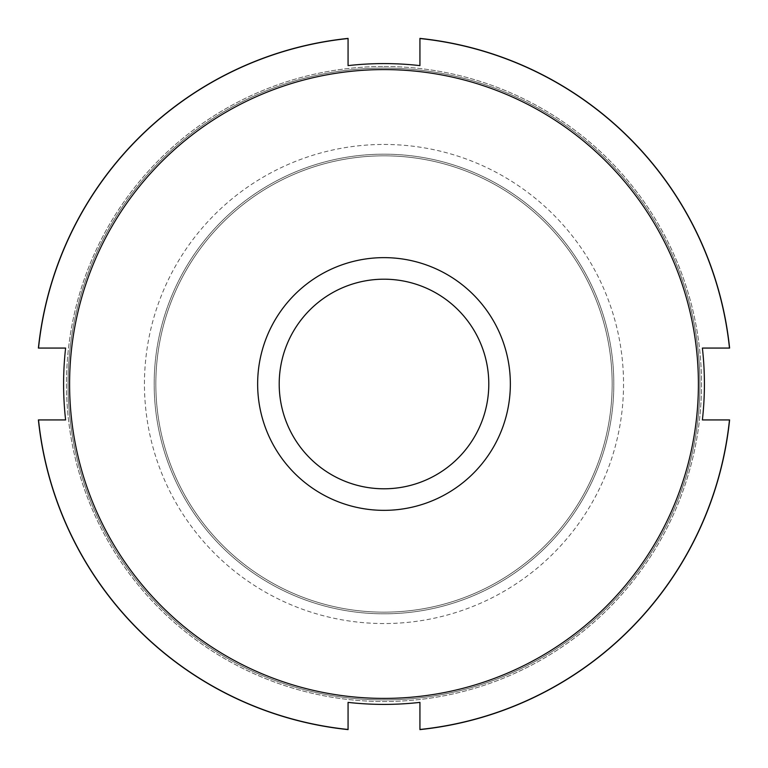 <?xml version="1.0" encoding="UTF-8"?>
<svg xmlns="http://www.w3.org/2000/svg" width="768" height="768" viewBox="0 0 768 768"><rect width="100%" height="100%" fill="white"/><g stroke="black" fill="none" stroke-linecap="round" stroke-linejoin="round"><path stroke-width="0.58" stroke-dasharray="3.84 2.88" d="M419.933 702.384L419.933 729.494A347.357 347.357 0 0 0 729.494 419.933L702.384 419.933A320.41 320.41 0 0 0 702.384 348.067L729.494 348.067A347.357 347.357 0 0 0 419.933 38.506L419.933 65.616A320.41 320.41 0 0 0 348.067 65.616L348.067 38.506A347.357 347.357 0 0 0 38.506 348.067L65.616 348.067A320.41 320.41 0 0 0 65.616 419.933L38.506 419.933A347.357 347.357 0 0 0 348.067 729.494L348.067 702.384A320.41 320.41 0 0 0 419.933 702.384A320.41 320.41 0 0 1 348.067 702.384A320.41 320.41 0 0 0 417.149 702.691A320.41 320.41 0 0 0 419.933 702.384A320.41 320.41 0 0 1 348.067 702.384L348.067 729.6L348.067 702.384M729.6 419.933L702.384 419.933A320.41 320.41 0 0 0 702.384 348.067L729.475 348.067L702.384 348.067A320.41 320.41 0 0 1 702.384 419.933L729.6 419.933A347.462 347.462 0 0 1 419.933 729.6M384 66.48A317.52 317.52 0 0 1 701.098 367.565A317.52 317.52 0 0 1 416.832 699.821A317.52 317.52 0 0 1 66.902 400.435A317.52 317.52 0 0 1 384 66.48A317.52 317.52 0 0 1 658.982 542.755A317.52 317.52 0 0 1 109.018 542.755A317.52 317.52 0 0 1 384 66.48M348.067 729.6A347.462 347.462 0 0 1 38.4 419.933M65.616 348.067L38.4 348.067L65.616 348.067A320.41 320.41 0 0 0 65.616 419.933L38.525 419.933L65.616 419.933A320.41 320.41 0 0 1 65.616 348.067L38.525 348.067L65.616 348.067A320.41 320.41 0 0 0 65.616 419.933M38.4 348.067A347.462 347.462 0 0 1 348.067 38.4M419.933 38.4L419.933 65.616A320.41 320.41 0 0 0 348.067 65.616L348.067 38.525L348.067 65.616A320.41 320.41 0 0 1 419.933 65.616L419.933 38.4A347.462 347.462 0 0 1 729.6 348.067M384 68.083A315.917 315.917 0 0 1 699.494 367.642A315.917 315.917 0 0 1 416.678 698.218A315.917 315.917 0 0 1 68.506 400.358A315.917 315.917 0 0 1 384 68.083A315.917 315.917 0 0 1 657.59 541.958A315.917 315.917 0 0 1 110.41 541.958A315.917 315.917 0 0 1 384 68.083A315.917 315.917 0 0 1 657.59 541.958A315.917 315.917 0 0 1 110.41 541.958A315.917 315.917 0 0 1 384 68.083M348.067 729.494A347.357 347.357 0 0 1 38.506 419.933M38.506 348.067A347.357 347.357 0 0 1 348.067 38.506M419.933 38.506A347.357 347.357 0 0 1 729.494 348.067M729.494 419.933A347.357 347.357 0 0 1 419.933 729.494M348.067 729.475A347.347 347.347 0 0 1 38.525 419.933M38.525 348.067A347.347 347.347 0 0 1 348.067 38.525M419.933 38.525A347.347 347.347 0 0 1 729.475 348.067M729.475 419.933A347.347 347.347 0 0 1 419.933 729.475M384 155.827A228.173 228.173 0 0 1 581.597 498.086A228.173 228.173 0 0 1 186.403 498.086A228.173 228.173 0 0 1 384 155.827A228.173 228.173 0 0 1 581.597 498.086A228.173 228.173 0 0 1 186.403 498.086A228.173 228.173 0 0 1 384 155.827A228.173 228.173 0 0 1 581.597 498.086A228.173 228.173 0 0 1 186.403 498.086A228.173 228.173 0 0 1 384 155.827A228.173 228.173 0 0 1 581.597 498.086A228.173 228.173 0 0 1 186.403 498.086A228.173 228.173 0 0 1 384 155.827M384 154.176A229.824 229.824 0 0 1 583.027 498.912A229.824 229.824 0 0 1 184.973 498.912A229.824 229.824 0 0 1 384 154.176A229.824 229.824 0 0 1 583.027 498.912A229.824 229.824 0 0 1 184.973 498.912A229.824 229.824 0 0 1 384 154.176A229.824 229.824 0 0 1 583.027 498.912A229.824 229.824 0 0 1 184.973 498.912A229.824 229.824 0 0 1 384 154.176A229.824 229.824 0 0 1 583.027 498.912A229.824 229.824 0 0 1 184.973 498.912A229.824 229.824 0 0 1 384 154.176M384 144.451A239.549 239.549 0 0 1 591.456 503.77A239.549 239.549 0 0 1 176.544 503.77A239.549 239.549 0 0 1 384 144.451M384 257.635A126.365 126.365 0 0 1 493.43 447.178A126.365 126.365 0 0 1 274.57 447.178A126.365 126.365 0 0 1 384 257.635M384 279.197A104.803 104.803 0 0 1 474.758 436.397A104.803 104.803 0 0 1 293.242 436.397A104.803 104.803 0 0 1 384 279.197"/><path stroke-width="1.15" d="M419.933 729.494L419.933 702.384A320.41 320.41 0 0 1 348.067 702.384L348.067 729.494M38.506 419.933L65.616 419.933A320.41 320.41 0 0 1 65.616 348.067L38.506 348.067M348.067 38.506L348.067 65.616A320.41 320.41 0 0 1 419.933 65.616A320.41 320.41 0 0 0 348.067 65.616A320.41 320.41 0 0 1 419.933 65.616L419.933 38.506M348.067 38.4L348.067 38.525A347.347 347.347 0 0 0 38.525 348.067L38.4 348.067A347.462 347.462 0 0 1 348.067 38.4M729.494 348.067L702.384 348.067A320.41 320.41 0 0 1 702.384 419.933A320.41 320.41 0 0 0 702.384 348.067A320.41 320.41 0 0 1 702.384 419.933L729.494 419.933M348.067 729.6A347.462 347.462 0 0 1 38.4 419.933L38.525 419.933A347.347 347.347 0 0 0 348.067 729.475L348.067 729.6M419.933 38.4A347.462 347.462 0 0 1 729.6 348.067L729.475 348.067A347.347 347.347 0 0 0 419.933 38.525L419.933 38.4M419.933 729.6L419.933 729.475A347.347 347.347 0 0 0 729.475 419.933L729.6 419.933A347.462 347.462 0 0 1 419.933 729.6M384 69.59A314.41 314.41 0 0 1 656.285 541.2A314.41 314.41 0 0 1 111.715 541.2A314.41 314.41 0 0 1 384 69.59M65.616 419.933A320.41 320.41 0 0 1 65.616 348.067M419.933 702.384A320.41 320.41 0 0 1 348.067 702.384M384 279.197A104.803 104.803 0 0 1 474.758 436.397A104.803 104.803 0 0 1 293.242 436.397A104.803 104.803 0 0 1 384 279.197M384 257.635A126.365 126.365 0 0 1 493.43 447.178A126.365 126.365 0 0 1 274.57 447.178A126.365 126.365 0 0 1 384 257.635"/></g></svg>
